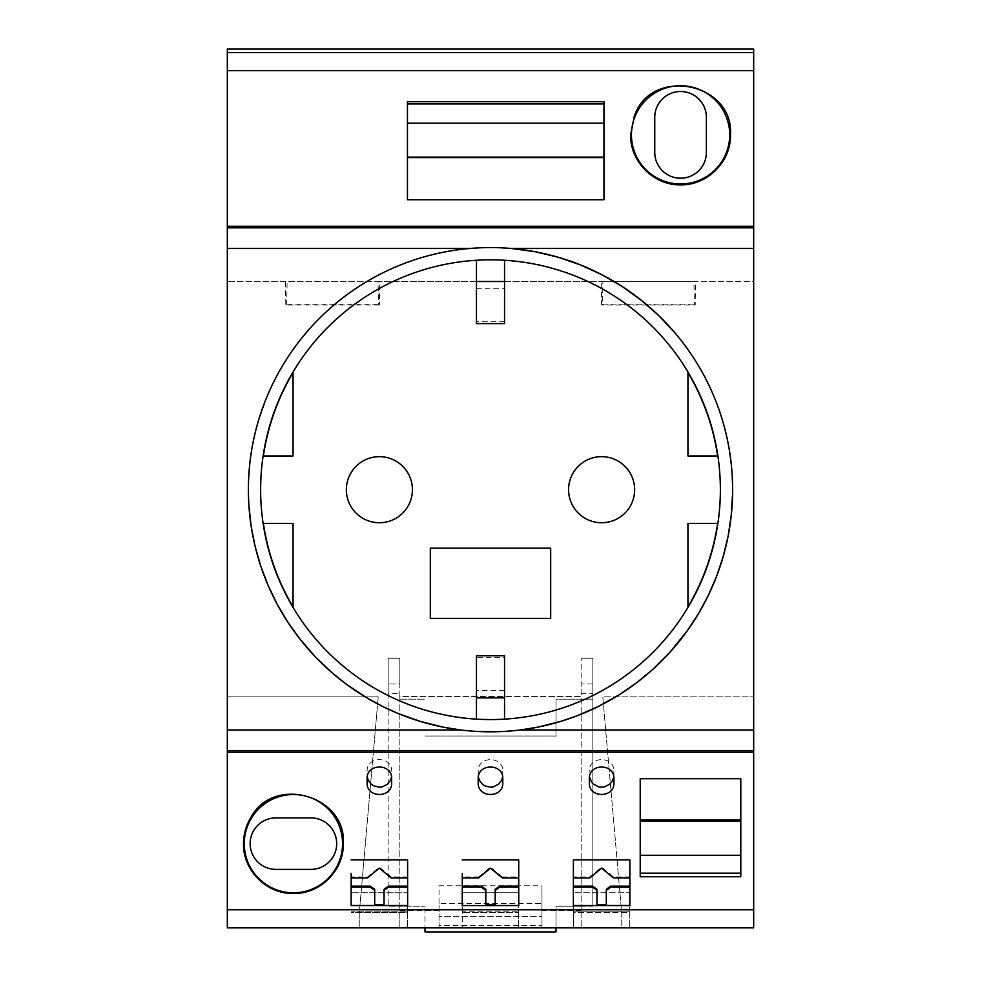 <?xml version="1.0" encoding="UTF-8"?>
<svg xmlns="http://www.w3.org/2000/svg" width="981" height="981" viewBox="0 0 981 981"><rect width="100%" height="100%" fill="white"/><g stroke="black" fill="none" stroke-linecap="round" stroke-linejoin="round"><path stroke-width="0.74" stroke-dasharray="4.91 3.68" d="M518.434 892.771L462.566 892.771L518.434 892.771L518.569 912.563L462.431 912.6L518.569 912.6L518.434 892.771M462.431 911.827L462.566 892.771L462.431 927.854L462.431 911.79L518.569 911.827M439.034 910.613L399.856 910.613L399.856 927.854L439.034 927.854L439.034 885.745L541.966 885.745L541.966 927.854L541.966 925.39L439.034 925.39L439.034 916.683L541.966 916.683L439.034 916.683L439.034 903.452L541.966 903.452L541.966 925.39M379.377 522.738A33.047 33.047 180 0 0 412.425 489.691A33.047 33.047 180 0 0 379.377 456.656A33.047 33.047 180 0 0 346.342 489.691A33.047 33.047 180 0 0 379.377 522.738M407.458 911.79L407.458 927.854L351.308 927.854L407.458 927.854L407.458 912.6L351.308 912.563L351.308 911.827L407.458 911.79L351.308 911.79L351.308 912.6L407.458 912.6L407.458 892.845L351.443 892.771L407.311 892.771L407.458 911.827M379.377 305.017L285.814 305.017L285.459 281.621L379.733 281.621L379.377 305.017L378.531 304.159L378.077 281.621L602.923 281.621L602.469 304.159L601.623 305.017L601.267 281.621L693.886 281.621L694.34 304.159L695.186 305.017L601.623 305.017M379.733 281.621L285.459 281.621M629.692 911.79L629.692 927.854L629.692 912.6L573.542 912.563L573.542 927.854L629.692 927.854L573.542 927.854L573.542 892.845L573.542 912.6L629.692 912.6L629.692 911.79L573.542 911.79M589.336 778.889L589.483 776.989M613.75 776.989L613.898 771.385C614.658 755.713 588.526 755.738 589.336 771.385M706.381 152.411L706.381 117.315A25.813 25.813 0 0 0 680.569 91.503A25.813 25.813 0 0 0 654.756 117.315L654.756 152.411A25.813 25.813 0 0 0 680.569 178.211A25.813 25.813 0 0 0 706.381 152.411M285.814 305.017L286.66 304.159L287.114 281.621L227.322 281.621L753.678 281.621L753.678 49.05M439.034 925.39L439.034 927.854L581.144 927.854L581.144 906.223L581.144 927.854L621.77 927.854L621.77 913.826L602.788 696.853L753.678 696.853L602.788 696.853L621.77 913.826L621.77 927.854L753.678 927.854L753.678 281.621L693.886 281.621L695.541 281.621L695.186 305.017M399.856 910.613L399.856 906.223L388.157 906.223L424.994 906.223L399.856 906.223L399.856 699.183L399.856 927.854L227.322 927.854L227.322 49.05M613.898 775.113L613.898 771.385M695.541 281.621L601.267 281.621M740.802 855.285L740.802 778.73L640.213 778.73L640.213 855.285L740.802 855.285L740.802 876.756M286.66 304.159L378.531 304.159M602.469 304.159L694.34 304.159M675.418 333.405L681.869 341.363M688.049 349.702L693.8 358.2M693.837 358.261L699.232 367.017M699.269 367.078L704.309 376.079M704.333 376.14L708.981 385.361M709.018 385.423L713.261 394.84M713.285 394.902L717.136 404.491M717.148 404.54L720.569 414.276M720.594 414.325L723.586 424.184M726.173 434.215L730.036 454.436M731.323 464.7L732.169 474.951M732.574 485.264L732.586 493.504M640.213 855.285L640.213 876.756M518.569 911.79L518.569 927.854L462.431 927.854L518.569 927.854L518.569 911.79L462.431 911.79M476.459 260.259A229.873 229.873 0 0 1 720.373 489.691A229.873 229.873 -0 0 1 476.459 719.134A229.873 229.873 -0 0 1 260.627 489.691A229.873 229.873 -0 0 1 476.459 260.259L476.459 323.607M589.336 782.654L589.336 775.113M367.102 778.889L367.25 776.989M391.664 775.113L391.517 776.989M367.102 771.385C366.305 755.726 392.559 755.762 391.664 771.385M629.692 911.827L629.557 892.771L573.689 892.771L629.557 892.771L629.692 912.563L629.692 911.827L573.542 911.827M518.716 873.36L518.716 877.934L518.716 876.94L502.321 876.94L502.321 877.934M592.843 906.223L581.144 906.223L581.144 696.449L399.856 696.449L399.856 683.978L388.157 683.978L388.157 658.251L399.856 658.251L399.856 696.449L581.144 696.449L581.144 906.223L556.006 906.223L592.843 906.223L592.843 658.251L581.144 658.251L592.843 658.251L592.843 906.223M592.843 683.978L581.144 683.978L581.144 696.449L581.144 658.251L581.144 683.978L592.843 683.978M388.157 693.334L388.157 906.223L388.157 683.978L399.856 683.978L399.856 658.251L388.157 658.251L388.157 693.334L399.856 693.334M359.23 913.826L359.23 927.854L359.23 913.826L378.212 696.853L359.23 913.826M227.322 696.853L378.212 696.853L227.322 696.853M502.64 776.989L502.787 771.385C503.707 755.848 477.465 755.64 478.213 771.385L478.213 782.654M478.213 778.889L478.213 771.385M495.184 905.659L495.184 889.362M478.36 776.989L478.213 775.113M502.787 775.113L502.787 771.385M407.458 123.189L603.953 123.189L603.953 199.744L407.458 199.744L407.458 101.705M367.102 782.654L367.102 775.113M502.321 876.94L490.5 867.179L478.679 876.94L478.679 877.934M603.953 123.189L603.953 101.705M541.966 903.452L541.966 885.745M439.034 903.452L439.034 885.745M248.929 505.902L248.708 477.06M249.677 464.712L250.952 454.497M250.952 454.461L252.669 444.319M252.681 444.283L254.815 434.227M257.402 424.197L267.654 395.024M267.678 394.975L271.896 385.594M271.933 385.545L276.544 376.373M276.568 376.312L281.547 367.372M281.596 367.311L286.955 358.58M286.992 358.519L292.743 350.009M292.792 349.947L298.911 341.67M298.96 341.609L305.434 333.589M305.459 333.552L317.464 320.346L330.389 308.071L348.868 293.319L363.657 283.46L379.193 274.68L395.355 267.053L412.008 260.652L430.156 255.219M433.59 254.361L457.992 249.775L482.836 247.703M310.952 869.374A25.727 25.727 0 0 0 336.691 843.635A25.727 25.727 0 0 0 310.952 817.909L275.869 817.909A25.727 25.727 0 0 0 250.13 843.635A25.727 25.727 0 0 0 275.869 869.374L310.952 869.374M581.144 910.613L541.966 910.613M399.856 696.449L399.856 699.183L399.856 696.449M581.144 693.334L592.843 693.334M556.006 736.339L556.006 699.183L592.843 699.183L556.006 699.183L556.006 736.02L424.994 736.02L556.006 736.02M399.856 699.183L424.994 699.183L399.856 699.183M556.006 927.854L556.006 906.223L556.006 931.95L424.994 931.95L424.994 906.223L424.994 927.854M407.593 873.36L407.642 905.586M407.606 859.65L351.161 859.65M351.173 873.36L351.112 905.586M629.888 905.586L629.827 873.36M629.839 859.65L573.395 859.65M573.358 905.586L573.407 873.36M518.765 905.586L518.716 876.94M462.235 905.586L462.284 873.36M462.284 859.65L518.716 859.65M374.705 889.362L374.705 905.659M407.593 876.94L391.198 876.94L379.377 867.179L367.568 876.94L351.173 876.94M384.062 905.659L384.062 889.362M391.198 876.94L391.198 877.934M367.568 876.94L367.568 877.934M606.295 905.659L606.295 889.362M596.939 889.362L596.939 905.659M629.827 876.94L613.432 876.94L601.623 867.179L589.802 876.94L573.407 876.94M613.432 876.94L613.432 877.934M589.802 876.94L589.802 877.934M478.679 876.94L462.284 876.94M485.816 889.362L485.816 905.659M520.102 729.999L498.164 731.691M475.184 731.336L460.898 729.999M490.5 247.58L511.26 248.475M601.623 522.738A33.047 33.047 180 0 0 634.658 489.691A33.047 33.047 180 0 0 601.623 456.656A33.047 33.047 180 0 0 568.575 489.691A33.047 33.047 180 0 0 601.623 522.738M476.459 288.757L504.541 288.757L504.541 260.259M504.541 323.607L504.541 288.757M293.049 523.388L293.049 606.896A229.615 229.615 180 0 1 263.374 523.388L293.049 523.388M717.626 456.006A229.615 229.615 180 0 0 687.951 372.498L687.951 456.006L717.626 456.006M293.049 372.498L293.049 456.006L263.374 456.006A229.615 229.615 180 0 1 293.049 372.498M687.951 523.388L717.626 523.388A229.615 229.615 180 0 1 687.951 606.896L687.951 523.388M476.459 719.134L476.459 690.636L504.541 690.636L504.541 657.662L476.459 657.662L476.459 655.786M504.541 719.134L504.541 690.636M430.316 618.361L550.684 618.361L550.684 548.183L430.316 548.183L430.316 618.361M504.541 655.786L504.541 657.662M476.459 690.636L476.459 657.662M504.541 321.731L476.459 321.731"/><path stroke-width="1.47" d="M630.673 134.863L634.266 116.359C650.869 65.997 734.009 82.343 730.465 134.863C731.262 161.191 707.571 185.507 680.556 184.833C653.542 185.495 629.876 161.178 630.673 134.863M729.692 134.863A49.124 49.124 0 0 0 680.569 85.739A49.124 49.124 0 0 0 631.445 134.863A49.124 49.124 0 0 0 680.569 183.987A49.124 49.124 0 0 0 729.692 134.863M613.898 782.654C614.719 798.411 588.514 798.411 589.336 782.654L589.336 778.889C588.49 763.071 614.744 763.071 613.898 778.889L613.898 782.654L613.898 778.889M227.322 49.05L753.678 49.05L753.678 52.569L227.322 52.569L227.322 49.05M706.381 152.411A25.813 25.813 0 0 1 680.569 178.211A25.813 25.813 0 0 1 654.756 152.411L654.756 117.315A25.813 25.813 0 0 1 680.569 91.503A25.813 25.813 0 0 1 706.381 117.315L706.381 152.411M740.802 778.73L740.802 876.756L640.213 876.756L640.213 778.73L740.802 778.73M589.483 776.989L591.494 781.967L593.456 784.162L598.668 786.872L601.623 787.228L604.578 786.872L609.814 784.138L612.696 780.336L613.75 776.989M740.802 855.285L640.213 855.285M753.678 750.637L753.678 927.854L227.322 927.854L227.322 750.637L753.678 750.637L753.678 52.569M753.678 248.475L511.26 248.475L534.682 251.639L557.686 257.083L580.065 264.747L601.611 274.582L622.052 286.427L641.304 300.284L659.171 316.005L675.418 333.405M681.869 341.363L688.049 349.702M723.586 424.184L726.173 434.215M730.036 454.436L731.323 464.7M732.169 474.951L732.574 485.264M732.586 493.504L731.176 516.141L728.049 536.533L723.193 556.583L716.645 576.178L708.441 595.16L698.68 613.321L687.374 630.624L669.643 652.573L652.806 669.361L636.865 682.568L619.857 694.364L599.146 706.075L577.368 715.701L560.531 721.464L537.6 727.191L520.102 729.999L753.678 729.999M640.213 873.2L740.802 873.2M504.541 260.259L504.541 323.607L476.459 323.607L476.459 260.259M603.953 101.705L407.458 101.705L407.458 199.744L603.953 199.744L603.953 101.705M753.678 226.255L227.322 226.255L227.322 52.569M391.517 776.989L390.438 780.398L387.544 784.162L382.332 786.872L379.377 787.228L373.651 785.83L371.198 784.138L368.304 780.349L367.25 776.989M518.716 877.934L502.321 877.934L490.5 868.148L478.679 877.934L462.284 877.934M391.664 778.889C392.51 763.071 366.256 763.071 367.102 778.889L367.102 782.654C366.281 798.411 392.486 798.411 391.664 782.654L391.664 778.889L391.664 782.654M740.802 819.883L640.213 819.883M502.787 778.889C503.621 763.071 477.379 763.071 478.213 778.889L478.213 782.654C477.391 798.411 503.609 798.411 502.787 782.654L502.787 778.889L502.787 782.654M227.322 750.637L227.322 248.475L469.74 248.475M227.322 226.255L227.322 248.475M462.235 905.512L495.184 905.659L495.184 890.392L499.501 887.155L518.716 887.155M499.501 887.155L499.501 886.137L495.184 889.362L495.184 890.392M502.64 776.989L501.549 780.398L498.655 784.162L493.443 786.872L490.488 787.228L484.773 785.83L482.309 784.138L479.427 780.349L478.36 776.989M407.458 123.189L603.953 123.189M603.953 103.937L407.458 103.937M407.458 157.132L603.953 157.132M603.953 157.561L407.458 157.561M275.869 817.909L310.952 817.909A25.727 25.727 0 0 1 336.691 843.635A25.727 25.727 0 0 1 310.952 869.374L275.869 869.374A25.727 25.727 0 0 1 250.13 843.635A25.727 25.727 0 0 1 275.869 817.909M244.281 843.672A49.124 49.124 0 0 0 293.417 892.796A49.124 49.124 0 0 0 342.541 843.672A49.124 49.124 0 0 0 293.417 794.549A49.124 49.124 0 0 0 244.281 843.672M740.802 821.342L640.213 821.342M250.658 817.86C245.924 825.843 243.533 834.451 243.509 843.672C242.847 869.975 266.391 894.108 293.442 893.483C320.468 894.071 343.975 869.951 343.313 843.672C346.661 795.432 273.343 774.426 250.658 817.86M227.322 729.999L460.898 729.999L443.387 727.191L420.444 721.464L398.163 713.518L382.038 706.161L366.428 697.614L346.612 684.419L332.657 673.297L315.477 657L299.99 639.122L287.887 622.261L277.267 604.394L268.242 585.731L260.872 566.466L255.17 546.625L251.173 526.405L248.929 505.902M248.708 477.06L249.677 464.712M254.815 434.227L257.402 424.197M430.156 255.219L433.59 254.361M485.816 905.586L462.235 905.586L462.284 873.36M495.184 905.586L518.765 905.586L518.716 859.896L462.284 859.896M351.161 859.896L407.606 859.896L407.642 905.586L351.112 905.586L351.173 873.36M573.358 905.512L629.888 905.586L629.839 859.896L573.395 859.896L573.407 873.36M596.939 905.586L573.358 905.586L573.395 859.896M753.678 752.219L227.322 752.219M424.994 927.854L424.994 931.95L556.006 931.95L556.006 927.854M407.593 877.934L391.198 877.934L379.377 868.148L367.568 877.934L351.173 877.934M407.606 859.896L407.593 873.36M351.161 886.137L370.389 886.137L374.705 889.362L374.705 905.586M374.705 905.512L351.124 905.512M606.295 905.586L606.295 890.392L610.611 887.155L629.839 887.155M606.295 905.512L629.876 905.512M629.839 859.896L629.827 873.36M495.184 905.512L518.765 905.512M518.716 859.896L518.716 873.36M384.062 905.586L384.062 890.392L388.378 887.155L407.606 887.155M407.642 905.512L384.062 905.512M384.062 904.507L374.705 904.507M384.062 890.392L384.062 889.362L388.378 886.137L407.606 886.137M370.389 886.137L370.389 887.155L374.705 890.392M388.378 886.137L388.378 887.155M351.161 887.155L370.389 887.155M629.839 886.137L610.611 886.137L606.295 889.362L606.295 890.392M606.295 904.507L596.939 904.507M573.395 886.137L592.622 886.137L596.939 889.362L596.939 905.512M462.284 887.155L481.499 887.155L485.816 890.392L485.816 905.512M462.284 886.137L481.499 886.137L481.499 887.155M610.611 886.137L610.611 887.155M499.501 886.137L518.716 886.137M629.827 877.934L613.432 877.934L601.623 868.148L589.802 877.934L573.407 877.934M481.499 886.137L485.816 889.362L485.816 890.392M573.395 887.155L592.622 887.155L596.939 890.392M592.622 886.137L592.622 887.155M495.184 904.507L485.816 904.507M498.164 731.691L475.184 731.336M482.836 247.703L490.5 247.58A242.123 242.123 180 0 0 336.409 676.449A242.123 242.123 180 0 0 732.623 489.691A242.123 242.123 180 0 0 490.5 247.58M720.373 489.691A229.873 229.873 -0 0 1 306.501 627.484A229.873 229.873 -0 0 1 490.5 259.83A229.873 229.873 -0 0 1 720.373 489.691M601.623 522.738A33.047 33.047 180 0 0 634.658 489.691A33.047 33.047 180 0 0 601.623 456.656A33.047 33.047 180 0 0 568.575 489.691A33.047 33.047 180 0 0 601.623 522.738M550.684 548.183L430.316 548.183L430.316 618.361L550.684 618.361L550.684 548.183M379.377 522.738A33.047 33.047 180 0 0 412.425 489.691A33.047 33.047 180 0 0 379.377 456.656A33.047 33.047 180 0 0 346.342 489.691A33.047 33.047 180 0 0 379.377 522.738M293.049 523.388L293.049 606.896A229.615 229.615 180 0 1 263.374 523.388L293.049 523.388M717.626 456.006A229.615 229.615 180 0 0 687.951 372.498L687.951 456.006L717.626 456.006M293.049 456.006L263.374 456.006A229.615 229.615 180 0 1 293.049 372.498L293.049 456.006M687.951 606.896A229.615 229.615 180 0 0 717.626 523.388L687.951 523.388L687.951 606.896M504.541 719.134L504.541 655.786L476.459 655.786L476.459 719.134M753.678 70.657L227.322 70.657M753.678 909.792L227.322 909.792M227.322 227.825L753.678 227.825M504.541 281.498L476.459 281.498M504.541 697.896L476.459 697.896"/></g></svg>
